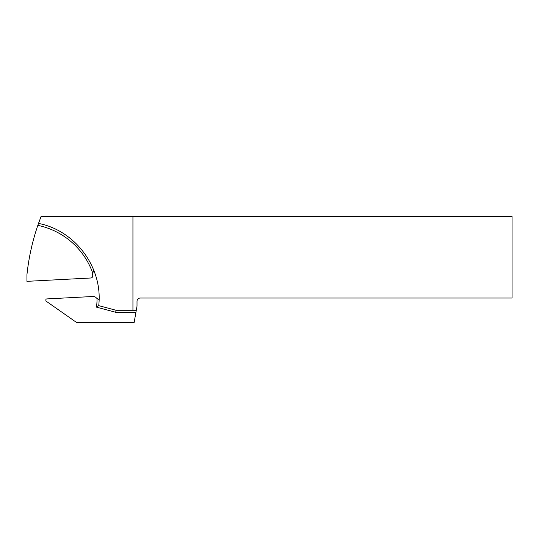 <?xml version="1.0" encoding="UTF-8"?>
<svg xmlns="http://www.w3.org/2000/svg" width="539" height="539" viewBox="0 0 539 539"><rect width="100%" height="100%" fill="white"/><g stroke="black" fill="none" stroke-linecap="round" stroke-linejoin="round"><path stroke-width="0.81" d="M132.938 310.262L136.293 310.262L137.014 306.186L137.014 301.294A3.261 3.261 0 0 1 140.275 298.033L512.05 298.033L512.05 216.503L132.938 216.503L132.938 310.262L116 310.262L115.737 312.303L135.936 312.303L136.293 310.262M115.737 312.303L96.501 307.149L98.725 305.633C103.151 268.085 75.642 230.53 38.505 223.422L41.079 216.503L132.938 216.503M98.725 305.633L116 310.262M96.501 307.149A74.193 74.193 0 0 0 97.067 298.491A7.337 7.337 0 0 1 96.144 297.703A4.076 4.076 0 0 0 93.031 296.497L46.812 298.916A1.017 1.017 0 0 0 45.849 299.987L45.903 301.005L76.592 322.497L134.137 322.497L135.936 312.303M26.95 274.647L26.95 281.345L90.808 277.996A2.041 2.041 0 0 0 92.742 275.853L92.674 274.58A7.135 7.135 0 0 1 92.748 273.098A74.193 74.193 0 0 0 37.831 225.369A224.204 224.204 0 0 0 26.95 274.647M93.86 270.248L92.748 273.098M97.067 298.491L99.088 299.522M38.505 223.422L37.831 225.369"/></g></svg>
